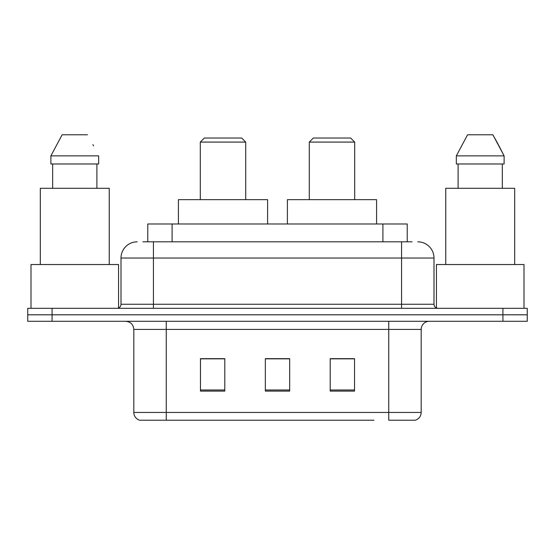 <?xml version="1.0" encoding="UTF-8"?>
<svg xmlns="http://www.w3.org/2000/svg" width="555" height="555" viewBox="0 0 555 555"><rect width="100%" height="100%" fill="white"/><g stroke="black" fill="none" stroke-linecap="round" stroke-linejoin="round"><path stroke-width="0.83" d="M142.899 241.82L153.437 241.82L142.899 241.82L147.776 241.82L147.776 223.984L407.224 223.984L407.224 241.82M137.217 241.82A16.22 16.22 0 0 0 121.004 258.04L121.004 304.258A4.051 4.051 0 0 1 116.945 308.316M417.783 241.82A16.22 16.22 0 0 1 433.996 258.04L153.437 258.04L153.437 241.82L412.101 241.82M433.996 258.04L433.996 304.258C434.239 306.721 435.592 308.074 438.055 308.316M52.073 308.316L27.75 308.316L27.75 314.803L52.073 314.803L27.75 314.803L27.75 321.289L52.073 321.289L52.073 314.803L502.927 314.803L52.073 314.803L52.073 308.316L502.927 308.316L502.927 314.803L527.25 314.803L502.927 314.803L502.927 321.289L52.073 321.289M502.927 321.289L527.25 321.289L527.25 308.316L502.927 308.316M181.006 420.211L140.054 420.211M421.19 412.427C420.961 416.312 419.018 418.907 415.348 420.211L388.75 420.211L388.75 412.427L421.19 412.427L421.19 329.399A8.11 8.11 0 0 1 429.299 321.289M139.652 420.211A8.11 8.11 0 0 1 133.81 412.427L133.81 329.399C133.332 324.474 130.626 321.768 125.701 321.289M354.534 391.102L354.534 358.669L330.204 358.669L330.204 391.102L354.534 391.102M224.796 391.102L224.796 358.669L200.466 358.669L200.466 391.102L224.796 391.102M289.661 391.102L289.661 358.669L265.339 358.669L265.339 391.102L289.661 391.102M373.994 420.211L166.25 420.211L166.25 412.427L388.75 412.427L388.75 329.399L133.81 329.399M289.661 358.835L265.339 358.835M224.796 358.835L200.466 358.835M354.534 358.835L330.204 358.835M118.569 307.976L118.569 264.527L30.997 264.527L30.997 308.316M109.245 264.527L109.245 188.305L40.321 188.305L40.321 264.527M96.896 163.975L96.896 188.305L96.896 163.975M50.893 155.872L62.118 134.789L50.893 155.872L50.893 163.975L98.665 163.975L98.665 155.872L50.893 155.872M93.545 145.854L92.9 144.633M52.669 163.975L52.669 188.305M87.44 134.789L62.118 134.789M200.306 142.087L245.712 142.087L241.661 138.029L204.358 138.029L200.306 142.087L200.306 199.654M245.712 142.087L245.712 199.654M267.607 223.984L267.607 199.654L178.412 199.654L178.412 223.984M309.288 142.087L354.694 142.087L350.642 138.029L313.339 138.029L309.288 142.087L309.288 199.654M354.694 142.087L354.694 199.654M376.588 223.984L376.588 199.654L287.393 199.654L287.393 223.984M524.003 308.316L524.003 264.527L436.431 264.527L436.431 307.976M514.679 264.527L514.679 188.305L445.755 188.305L445.755 264.527M498.98 145.854L504.106 155.872L456.335 155.872L467.56 134.789L456.335 155.872L456.335 163.975L504.106 163.975L504.106 155.872L504.106 163.975M504.106 155.872L492.882 134.789L498.341 144.633M458.104 163.975L458.104 188.305M502.331 188.305L502.331 163.975M492.882 134.789L467.56 134.789M172.099 241.82L172.099 223.984M382.901 241.82L382.901 223.984M153.437 308.316L153.437 258.04L121.004 258.04M121.004 304.258L433.996 304.258M401.563 241.82L401.563 308.316M388.75 321.289L388.75 329.399L421.19 329.399M133.81 412.427L166.25 412.427L166.25 321.289M289.661 389.978L265.339 389.978M224.796 389.978L200.466 389.978M354.534 389.978L330.204 389.978"/></g></svg>
